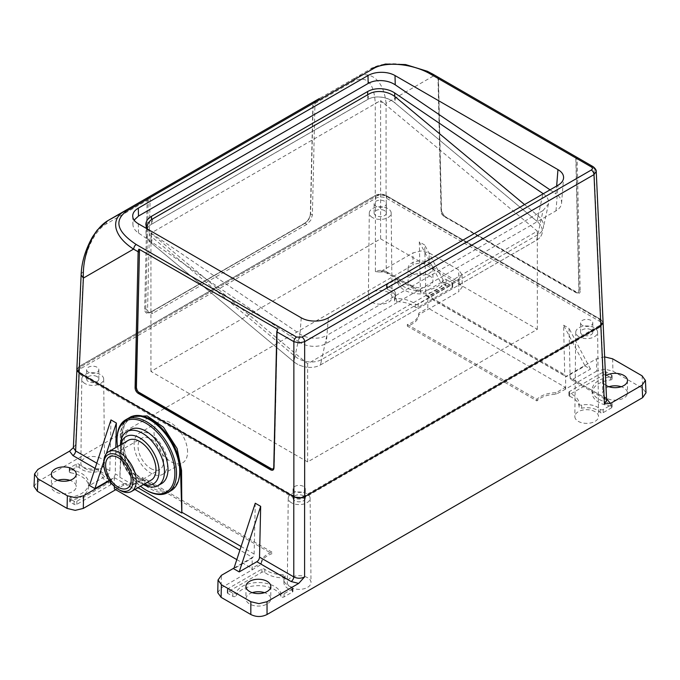 <?xml version="1.0" encoding="UTF-8"?>
<svg xmlns="http://www.w3.org/2000/svg" width="680" height="680" viewBox="0 0 680 680"><rect width="100%" height="100%" fill="white"/><g stroke="black" fill="none" stroke-linecap="round" stroke-linejoin="round"><path stroke-width="0.51" stroke-dasharray="3.4 2.55" d="M608.94 386.733A12.418 7.174 0 0 0 602.633 392.98A12.418 7.174 0 0 0 606.271 398.046A12.418 7.174 0 0 0 619.812 399.602A12.418 7.174 0 0 0 627.479 392.98A12.418 7.174 0 0 0 623.84 387.906A12.418 7.174 0 0 0 621.171 386.733M605.939 385.365A12.418 7.174 180 0 1 602.633 380.494A12.418 7.174 180 0 1 605.514 375.904M563.601 325.201L569.007 328.329L570.146 377.8A3.825 2.21 120 0 0 570.937 379.474A3.825 2.21 120 0 0 572.849 379.278L590.478 369.096L585.072 365.976L567.443 376.159A3.825 2.21 -60 0 1 565.556 376.363A3.825 2.21 -60 0 1 565.531 376.346A3.825 2.21 -60 0 1 564.74 374.68L563.601 325.201L585.072 365.976M596.7 371.135L565.633 389.079L565.633 376.219A3.825 2.21 120 0 0 566.916 375.853L596.419 358.819L596.7 371.135L604.809 369.197L612.918 371.135L642.642 388.297L646 392.802M604.529 356.881L596.419 358.819M425.85 294.491A3.825 2.21 120 0 0 426.64 296.157A3.825 2.21 120 0 0 426.666 296.174A3.825 2.21 120 0 0 428.545 295.97L446.182 285.787L440.776 282.668L423.147 292.85A3.825 2.21 -60 0 1 421.26 293.054A3.825 2.21 -60 0 1 421.234 293.037A3.825 2.21 -60 0 1 420.444 291.372L419.305 241.893L424.711 245.021L425.85 294.491L564.74 374.68M565.633 389.079L555.96 394.332A21.973 12.682 180 0 0 536.919 400.911L407.328 326.094A21.973 12.682 180 0 0 418.719 314.976A21.973 12.682 180 0 0 418.719 314.772L458.889 291.575L458.609 279.259L429.105 296.293A3.825 2.21 -60 0 1 427.822 296.659L565.633 376.219M590.478 369.096L569.007 328.329M386.214 195.568L380.817 194.276L375.411 195.568L375.411 271.609C379.015 269.943 382.619 269.943 386.214 271.609L386.214 195.568L600.856 319.49L603.092 322.49L600.856 319.49L604.392 397.579L606.628 400.613L605.183 399.245A3.825 2.21 -60 0 1 605.183 399.245A3.825 2.21 -60 0 1 604.392 397.579L570.146 377.8M420.444 291.372L386.214 271.609A3.825 2.21 120 0 0 387.005 273.284L387.005 273.284A3.825 2.21 120 0 0 387.03 273.292A3.825 2.21 120 0 0 388.918 273.088L423.147 292.85M419.305 241.893L440.776 282.668M458.609 279.259L461.966 274.575L458.609 269.892L429.165 252.892L421.065 250.954L412.964 252.892L412.964 265.047C418.361 262.403 423.767 262.403 429.165 265.047L458.898 282.208L462.256 286.892L458.889 291.575M461.966 274.575L462.256 286.892M375.411 271.609L378.93 271.966L381.327 271.159L412.964 252.892M411.714 273.241A12.418 7.174 180 0 1 408.076 268.166A12.418 7.174 180 0 1 415.743 261.545A12.418 7.174 180 0 1 429.284 263.1A12.418 7.174 180 0 1 432.922 268.166A12.418 7.174 180 0 1 425.255 274.797A12.418 7.174 180 0 1 411.714 273.241M34 486.412L37.358 481.899L412.964 265.047M73.372 447.618L75.608 444.703L79.144 366.622L76.908 369.741L77.189 370.923M375.411 195.568L79.144 366.622M600.856 325.728L602.777 323.858M88.4 372.224A6.112 3.528 180 0 1 86.615 369.733A6.112 3.528 180 0 1 90.389 366.469A6.112 3.528 180 0 1 97.044 367.234A6.112 3.528 180 0 1 98.838 369.733A6.112 3.528 180 0 1 95.064 372.988A6.112 3.528 180 0 1 88.4 372.224M375.912 206.236A6.112 3.528 180 0 1 374.119 203.737A6.112 3.528 180 0 1 377.893 200.472A6.112 3.528 180 0 1 384.557 201.237A6.112 3.528 180 0 1 386.35 203.737A6.112 3.528 180 0 1 382.576 207A6.112 3.528 180 0 1 375.912 206.236M582.361 325.423A6.112 3.528 180 0 1 580.567 322.923A6.112 3.528 180 0 1 584.341 319.668A6.112 3.528 180 0 1 591.005 320.433A6.112 3.528 180 0 1 592.798 322.923A6.112 3.528 180 0 1 589.024 326.188A6.112 3.528 180 0 1 582.361 325.423M294.848 491.419A6.112 3.528 180 0 1 293.054 488.92A6.112 3.528 180 0 1 296.828 485.656A6.112 3.528 180 0 1 303.493 486.421A6.112 3.528 180 0 1 305.286 488.92A6.112 3.528 180 0 1 301.512 492.184A6.112 3.528 180 0 1 294.848 491.419M115.719 489.702L123.471 485.223A21.973 12.682 180 0 0 142.672 479.068L271.949 553.707A21.973 12.682 180 0 0 261.281 564.468L221.111 587.987L221.391 575.34M217.745 592.671L221.111 587.987M446.208 282.685A1.912 1.105 0 0 0 444.304 282.412A1.912 1.105 0 0 0 442.986 283.245A22.924 13.235 180 0 1 427.142 293.318A22.924 13.235 180 0 1 404.286 290.012A22.924 13.235 180 0 1 398.208 283.747A1.912 1.105 0 0 0 396.865 282.94A1.912 1.105 0 0 0 394.995 283.22L387.03 287.819A1.912 1.105 0 0 0 386.469 288.6A1.912 1.105 0 0 0 386.495 288.762A1.912 1.105 0 0 0 387.481 289.57A15.283 8.823 180 0 1 391.043 291.1A15.283 8.823 180 0 1 395.522 297.347A15.283 8.823 180 0 1 394.663 300.262A1.912 1.105 0 0 0 394.553 300.628A1.912 1.105 0 0 0 394.91 301.274A1.912 1.105 0 0 0 396.482 301.733A22.924 13.235 180 0 1 412.955 305.609A22.924 13.235 180 0 1 415.259 307.164A1.912 1.105 0 0 0 416.653 307.615A1.912 1.105 0 0 0 418.157 307.292L452.14 287.674A1.912 1.105 0 0 0 452.702 286.892A1.912 1.105 0 0 0 452.14 286.11L446.208 282.685L446.208 279.565A1.912 1.105 180 0 0 444.304 279.293A1.912 1.105 180 0 0 442.986 280.126A22.924 13.235 0 0 1 427.142 290.199A22.924 13.235 0 0 1 404.286 286.892A22.924 13.235 0 0 1 398.208 280.619L398.208 283.747M569.704 396.329A22.924 13.235 180 0 1 572.39 397.655A22.924 13.235 180 0 1 579.105 407.014A22.924 13.235 180 0 1 579.105 407.15A1.912 1.105 0 0 0 579.105 407.159A1.912 1.105 0 0 0 579.895 408.059A1.912 1.105 0 0 0 581.646 408.204A15.283 8.823 180 0 1 597.49 410.295A15.283 8.823 180 0 1 600.159 412.369A1.912 1.105 0 0 0 601.562 412.938A1.912 1.105 0 0 0 603.194 412.632L611.533 407.822A1.912 1.105 0 0 0 612.093 407.039A1.912 1.105 0 0 0 612.009 406.716A1.912 1.105 0 0 0 610.555 405.96A22.924 13.235 180 0 1 598.842 402.339A22.924 13.235 180 0 1 592.127 392.98A22.924 13.235 180 0 1 610.555 379.993A1.912 1.105 0 0 0 612.009 379.236A1.912 1.105 0 0 0 612.093 378.913A1.912 1.105 0 0 0 611.533 378.131L606.16 375.037A1.912 1.105 0 0 0 604.817 374.714A1.912 1.105 0 0 0 603.466 375.037L569.475 394.655A1.912 1.105 0 0 0 568.913 395.437A1.912 1.105 0 0 0 568.922 395.522A1.912 1.105 0 0 0 569.704 396.329L569.704 393.21A1.912 1.105 180 0 1 568.922 392.402A1.912 1.105 180 0 1 568.913 392.317A1.912 1.105 180 0 1 569.475 391.536L603.466 371.918A1.912 1.105 180 0 1 604.817 371.594A1.912 1.105 180 0 1 606.16 371.918L611.533 375.012A1.912 1.105 180 0 1 612.093 375.793A1.912 1.105 180 0 1 612.009 376.116A1.912 1.105 180 0 1 610.555 376.873A22.924 13.235 0 0 0 592.127 389.852A22.924 13.235 0 0 0 598.842 399.219A22.924 13.235 0 0 0 610.555 402.841A1.912 1.105 180 0 1 612.009 403.597A1.912 1.105 180 0 1 612.093 403.92A1.912 1.105 180 0 1 611.533 404.702L603.194 409.513A1.912 1.105 180 0 1 601.562 409.819A1.912 1.105 180 0 1 600.159 409.25A15.283 8.823 0 0 0 597.49 407.175A15.283 8.823 0 0 0 581.646 405.084A1.912 1.105 180 0 1 579.895 404.94A1.912 1.105 180 0 1 579.105 404.039A22.924 13.235 0 0 0 579.105 403.894A22.924 13.235 0 0 0 572.39 394.536A22.924 13.235 0 0 0 569.704 393.21M236.071 595.816A22.924 13.235 180 0 1 252.144 586.168A22.924 13.235 180 0 1 274.584 589.552A22.924 13.235 180 0 1 280.849 596.309A1.912 1.105 0 0 0 282.175 597.15A1.912 1.105 0 0 0 284.078 596.87L292.409 592.059A1.912 1.105 0 0 0 292.969 591.285A1.912 1.105 0 0 0 292.952 591.124A1.912 1.105 0 0 0 291.958 590.308A15.283 8.823 180 0 1 288.363 588.769A15.283 8.823 180 0 1 283.883 582.531A15.283 8.823 180 0 1 284.928 579.326A1.912 1.105 0 0 0 285.056 578.927A1.912 1.105 0 0 0 284.725 578.306A1.912 1.105 0 0 0 283.152 577.821A22.924 13.235 180 0 1 267.045 573.946A22.924 13.235 180 0 1 264.741 572.399A1.912 1.105 0 0 0 263.347 571.948A1.912 1.105 0 0 0 261.843 572.262L227.859 591.889A1.912 1.105 0 0 0 227.299 592.671A1.912 1.105 0 0 0 227.859 593.444L232.866 596.335A1.912 1.105 0 0 0 234.736 596.623A1.912 1.105 0 0 0 236.071 595.816L236.071 592.696A1.912 1.105 180 0 1 234.736 593.495A1.912 1.105 180 0 1 232.866 593.215L227.859 590.325A1.912 1.105 180 0 1 227.299 589.552A1.912 1.105 180 0 1 227.859 588.769L261.843 569.143A1.912 1.105 180 0 1 263.347 568.828A1.912 1.105 180 0 1 264.741 569.279A22.924 13.235 0 0 0 267.045 570.826A22.924 13.235 0 0 0 283.152 574.702A1.912 1.105 180 0 1 284.725 575.187A1.912 1.105 180 0 1 285.056 575.807A1.912 1.105 180 0 1 284.928 576.207A15.283 8.823 0 0 0 283.883 579.411A15.283 8.823 0 0 0 288.363 585.65A15.283 8.823 0 0 0 291.958 587.188A1.912 1.105 180 0 1 292.952 587.996A1.912 1.105 180 0 1 292.969 588.158A1.912 1.105 180 0 1 292.409 588.939L284.078 593.75A1.912 1.105 180 0 1 282.175 594.031A1.912 1.105 180 0 1 280.849 593.189A22.924 13.235 0 0 0 274.584 586.423A22.924 13.235 0 0 0 252.144 583.049A22.924 13.235 0 0 0 236.071 592.696M70.652 472.796A24.837 14.34 180 0 1 81.379 476.442A24.837 14.34 180 0 1 88.655 486.583A24.837 14.34 180 0 1 71.06 500.302A1.912 1.105 0 0 0 69.759 501.083A1.912 1.105 0 0 0 69.709 501.356A1.912 1.105 0 0 0 70.261 502.137L74.12 504.356A1.912 1.105 0 0 0 75.472 504.679A1.912 1.105 0 0 0 76.823 504.356L110.525 484.899A1.912 1.105 0 0 0 111.087 484.117A1.912 1.105 0 0 0 111.078 484.033A1.912 1.105 0 0 0 110.296 483.233A22.924 13.235 180 0 1 107.61 481.899A22.924 13.235 180 0 1 100.895 472.583A1.912 1.105 0 0 0 100.062 471.673A1.912 1.105 0 0 0 98.294 471.554A15.283 8.823 180 0 1 81.915 469.574A15.283 8.823 180 0 1 79.263 467.517A1.912 1.105 0 0 0 77.86 466.947A1.912 1.105 0 0 0 76.228 467.262L69.828 470.951A1.912 1.105 0 0 0 69.266 471.733A1.912 1.105 0 0 0 69.326 472.013A1.912 1.105 0 0 0 70.652 472.796L70.652 469.676A1.912 1.105 180 0 1 69.326 468.894A1.912 1.105 180 0 1 69.266 468.613A1.912 1.105 180 0 1 69.828 467.831L76.228 464.142A1.912 1.105 180 0 1 77.86 463.828A1.912 1.105 180 0 1 79.263 464.397A15.283 8.823 0 0 0 81.915 466.454A15.283 8.823 0 0 0 98.294 468.435A1.912 1.105 180 0 1 100.062 468.554A1.912 1.105 180 0 1 100.895 469.463A22.924 13.235 0 0 0 107.61 478.779A22.924 13.235 0 0 0 110.296 480.114A1.912 1.105 180 0 1 111.078 480.913A1.912 1.105 180 0 1 111.087 480.998A1.912 1.105 180 0 1 110.525 481.78L76.823 501.237A1.912 1.105 180 0 1 75.472 501.56A1.912 1.105 180 0 1 74.12 501.237L70.261 499.018A1.912 1.105 180 0 1 69.709 498.236A1.912 1.105 180 0 1 69.759 497.964A1.912 1.105 180 0 1 71.06 497.182A24.837 14.34 0 0 0 88.655 483.463A24.837 14.34 0 0 0 81.379 473.322A24.837 14.34 0 0 0 70.652 469.676M101.099 458.498A11.849 6.843 0 0 0 88.222 457.011A11.849 6.843 0 0 0 80.877 463.292A11.849 6.843 0 0 0 84.346 468.171A11.849 6.843 0 0 0 97.291 469.65A11.849 6.843 0 0 0 104.576 463.292A11.849 6.843 0 0 0 101.099 458.498M388.611 292.51A11.849 6.843 0 0 0 375.734 291.014A11.849 6.843 0 0 0 368.39 297.304A11.849 6.843 0 0 0 371.858 302.183A11.849 6.843 0 0 0 384.803 303.654A11.849 6.843 0 0 0 392.079 297.304A11.849 6.843 0 0 0 388.611 292.51M595.06 411.697A11.849 6.843 0 0 0 582.182 410.21A11.849 6.843 0 0 0 574.838 416.491A11.849 6.843 0 0 0 578.306 421.37A11.849 6.843 0 0 0 591.251 422.841A11.849 6.843 0 0 0 598.527 416.491A11.849 6.843 0 0 0 595.06 411.697M307.547 577.694A11.849 6.843 0 0 0 294.67 576.198A11.849 6.843 0 0 0 287.325 582.488A11.849 6.843 0 0 0 290.793 587.367A11.849 6.843 0 0 0 303.739 588.837A11.849 6.843 0 0 0 311.015 582.488A11.849 6.843 0 0 0 307.547 577.694M429.284 275.578A12.418 7.174 0 0 0 415.743 274.023A12.418 7.174 0 0 0 408.076 280.653A12.418 7.174 0 0 0 411.714 285.719A12.418 7.174 0 0 0 425.255 287.274A12.418 7.174 0 0 0 432.922 280.653A12.418 7.174 0 0 0 429.284 275.578M252.254 592.671A12.418 7.174 0 0 0 245.948 598.91A12.418 7.174 0 0 0 249.585 603.976A12.418 7.174 0 0 0 263.118 605.531A12.418 7.174 0 0 0 270.784 598.91A12.418 7.174 0 0 0 267.147 593.836A12.418 7.174 0 0 0 264.486 592.671M57.698 480.344A12.418 7.174 0 0 0 51.391 486.583A12.418 7.174 0 0 0 55.029 491.648A12.418 7.174 0 0 0 68.561 493.204A12.418 7.174 0 0 0 76.228 486.583A12.418 7.174 0 0 0 72.59 481.508A12.418 7.174 0 0 0 69.929 480.344M110.968 419.917L109.829 470.704A3.825 2.21 -60 0 1 109.013 473.331A3.825 2.21 -60 0 1 107.126 475.303L89.496 485.486M109.217 480.335L112.531 478.423A3.825 2.21 120 0 0 114.419 476.45A3.825 2.21 120 0 0 115.234 473.824L115.821 447.55M114.368 486.412L114.368 477.632A3.825 2.21 -60 0 1 113.084 478.737L109.522 480.794M73.593 447.346L75.608 444.703M255.263 503.225L254.125 554.013A3.825 2.21 -60 0 1 253.308 556.639A3.825 2.21 -60 0 1 251.422 558.611L233.792 568.794M131.359 416.517L124.474 424.481L122.103 436.075L119.952 476.544L115.234 473.824M106.343 453.645L103.819 461.354M137.955 487.721L119.85 477.267L119.952 476.544M234.039 568.038L250.894 558.306A3.825 2.21 120 0 0 252.178 557.192L239.912 550.111M114.368 477.632L134.904 489.481M123.471 485.223L123.471 483.667L114.368 488.92M252.178 570.044L252.178 557.192M236.801 559.606L251.898 568.327L251.898 569.883M261.281 564.468L261.281 562.904L251.898 568.327M261.281 562.904A21.973 12.682 0 0 1 271.949 552.143L271.949 553.707M271.949 552.143L142.672 477.504A21.973 12.682 0 0 1 123.471 483.667M142.672 479.068L142.672 477.504M122.103 436.075L121.099 436.662L119.85 477.267M129.404 417.656A42.032 24.267 -120 0 0 121.099 436.662M134.07 444.15A23.689 13.676 60 0 1 138.975 433.304A23.689 13.676 60 0 1 157.233 439.646A23.689 13.676 60 0 1 167.577 463.488A23.689 13.676 60 0 1 162.665 474.334A23.689 13.676 60 0 1 144.406 467.993A23.689 13.676 60 0 1 134.07 444.15M187.569 451.945A23.689 13.676 -120 0 0 177.233 428.102A23.689 13.676 -120 0 0 158.976 421.753A23.689 13.676 -120 0 0 154.062 432.599A23.689 13.676 -120 0 0 164.407 456.442A23.689 13.676 -120 0 0 182.665 462.791A23.689 13.676 -120 0 0 187.569 451.945M565.352 388.909L565.352 387.353L427.822 307.955L427.822 296.659M418.719 314.772L418.719 313.208L427.822 307.955M418.719 314.976L418.719 313.412A21.973 12.682 0 0 1 407.328 324.53L407.328 326.094M407.328 324.53L536.919 399.347A21.973 12.682 0 0 1 555.96 392.768L565.352 387.353M536.919 400.911L536.919 399.347M555.96 392.768L555.96 394.332M446.208 279.565L452.14 282.99A1.912 1.105 180 0 1 452.702 283.773A1.912 1.105 180 0 1 452.14 284.554L418.157 304.173A1.912 1.105 180 0 1 416.653 304.495A1.912 1.105 180 0 1 415.259 304.045A22.924 13.235 0 0 0 412.955 302.49A22.924 13.235 0 0 0 396.482 298.613A1.912 1.105 180 0 1 394.91 298.154A1.912 1.105 180 0 1 394.553 297.508A1.912 1.105 180 0 1 394.663 297.143A15.283 8.823 0 0 0 395.522 294.219A15.283 8.823 0 0 0 391.043 287.98A15.283 8.823 0 0 0 387.481 286.45A1.912 1.105 180 0 1 386.495 285.642A1.912 1.105 180 0 1 386.469 285.481A1.912 1.105 180 0 1 387.03 284.699L394.995 280.1A1.912 1.105 180 0 1 396.865 279.82A1.912 1.105 180 0 1 398.208 280.619M84.983 383.562A10.948 6.315 180 0 1 81.778 379.049A10.948 6.315 180 0 1 88.57 373.243A10.948 6.315 180 0 1 100.462 374.62A10.948 6.315 180 0 1 103.674 379.049A10.948 6.315 180 0 1 96.942 384.923A10.948 6.315 180 0 1 84.983 383.562M97.044 376.592A6.112 3.528 0 0 0 90.389 375.827A6.112 3.528 0 0 0 86.615 379.091A6.112 3.528 0 0 0 88.4 381.591A6.112 3.528 0 0 0 95.064 382.355A6.112 3.528 0 0 0 98.838 379.091A6.112 3.528 0 0 0 97.044 376.592M372.495 217.566A10.948 6.315 180 0 1 369.291 213.061A10.948 6.315 180 0 1 376.082 207.247A10.948 6.315 180 0 1 387.974 208.632A10.948 6.315 180 0 1 391.178 213.061A10.948 6.315 180 0 1 384.455 218.926A10.948 6.315 180 0 1 372.495 217.566M384.557 210.605A6.112 3.528 0 0 0 377.893 209.839A6.112 3.528 0 0 0 374.119 213.095A6.112 3.528 0 0 0 375.912 215.594A6.112 3.528 0 0 0 382.576 216.359A6.112 3.528 0 0 0 386.35 213.095A6.112 3.528 0 0 0 384.557 210.605M578.943 336.753A10.948 6.315 180 0 1 575.739 332.248A10.948 6.315 180 0 1 582.522 326.442A10.948 6.315 180 0 1 594.422 327.82A10.948 6.315 180 0 1 597.626 332.248A10.948 6.315 180 0 1 590.903 338.122A10.948 6.315 180 0 1 578.943 336.753M591.005 329.791A6.112 3.528 0 0 0 584.341 329.026A6.112 3.528 0 0 0 580.567 332.291A6.112 3.528 0 0 0 582.361 334.781A6.112 3.528 0 0 0 589.024 335.546A6.112 3.528 0 0 0 592.798 332.291A6.112 3.528 0 0 0 591.005 329.791M291.431 502.75A10.948 6.315 180 0 1 288.226 498.244A10.948 6.315 180 0 1 295.018 492.439A10.948 6.315 180 0 1 306.909 493.816A10.948 6.315 180 0 1 310.114 498.244A10.948 6.315 180 0 1 303.39 504.11A10.948 6.315 180 0 1 291.431 502.75M303.493 495.788A6.112 3.528 0 0 0 296.828 495.023A6.112 3.528 0 0 0 293.054 498.279A6.112 3.528 0 0 0 294.848 500.777A6.112 3.528 0 0 0 301.512 501.542A6.112 3.528 0 0 0 305.286 498.279A6.112 3.528 0 0 0 303.493 495.788M570.937 379.474A3.825 2.21 120 0 0 570.962 379.482L605.183 399.245A3.825 2.21 -60 0 0 606.568 399.296M446.182 285.787L424.711 245.021M147.203 228.888A19.108 13.158 12.2 0 0 152.499 237.6L294.958 356.311A19.108 13.158 12.2 0 0 308.244 361.802A19.108 13.158 12.2 0 0 321.657 359.507L537.837 234.702A19.108 13.158 12.2 0 0 543.32 227.74A19.108 13.158 12.2 0 0 543.524 225.964A19.108 13.158 12.2 0 0 538.152 215.908L524.552 204.569M294.958 356.311L293.786 361.734A19.108 13.158 12.2 0 0 307.071 367.217A19.108 13.158 -167.8 0 1 293.786 361.734L151.334 243.015A19.108 13.158 -167.8 0 1 145.962 232.959A19.108 13.158 -167.8 0 1 146.166 231.183A19.108 13.158 -167.8 0 1 151.648 224.222L367.829 99.416A19.108 13.158 -167.8 0 1 381.242 97.121A19.108 13.158 -167.8 0 1 394.527 102.603L536.987 221.323A19.108 13.158 -167.8 0 1 542.351 231.378A19.108 13.158 -167.8 0 1 542.147 233.155A19.108 13.158 -167.8 0 1 536.664 240.117L320.493 364.922A19.108 13.158 -167.8 0 1 307.071 367.217A19.108 13.158 12.2 0 0 320.493 364.922L321.657 359.507M578.892 291.295L578.391 292.876L576.266 292.808L578.153 293.012L578.892 291.295L575.824 157.718L576.368 156.995A3.825 2.21 -60 0 1 577.159 158.669A0.765 0.451 -1.3 0 0 576.079 158.686L579.122 291.159A0.765 0.451 178.7 0 1 580.202 291.142L577.159 158.669L593.997 168.385A3.825 2.21 120 0 0 593.207 166.719M443.853 216.368L442.162 214.225L441.312 211.599L438.013 78.157L441.082 211.726L441.923 214.362L443.853 216.368L576.266 292.808M437.452 76.797L438.013 78.157M575.824 157.718L576.079 158.686M432.897 74.171L433.695 75.837C423.742 69.632 412.734 65.764 400.673 64.226C388.662 62.909 378.913 64.32 371.45 68.468L355.623 77.597C362.975 73.525 369.631 73.899 375.581 78.71C381.403 83.844 384.905 92.055 386.07 103.334L380.664 101.974A7.641 4.641 0 0 0 375.267 103.334L375.267 195.483C378.87 193.724 382.466 193.724 386.07 195.483L600.856 319.49L593.997 168.385L596.233 171.47M273.368 468.979L273.981 467.33L277.278 330.08L274.21 467.202L273.224 469.055M76.84 369.486L79.084 366.486L375.267 195.483M599.437 325.584A7.641 4.412 0 0 0 601.673 322.456A7.641 4.412 0 0 0 599.437 319.337L386.554 196.435A7.641 4.412 0 0 0 375.751 196.435L80.724 366.767A7.641 4.412 0 0 0 78.489 369.886A7.641 4.412 0 0 0 80.724 373.005L293.607 495.907A7.641 4.412 0 0 0 304.411 495.907L599.437 325.584L599.437 327.454A7.641 4.412 180 0 0 601.673 324.334A7.641 4.412 180 0 0 599.437 321.215L386.554 198.305A7.641 4.412 180 0 0 375.751 198.305L80.724 368.637A7.641 4.412 180 0 0 78.489 371.756A7.641 4.412 180 0 0 80.724 374.875L293.607 497.785A7.641 4.412 180 0 0 304.411 497.785L599.437 327.454M150.178 197.098A3.825 2.21 -120 0 0 150.153 197.438L147.56 310.216L149.039 313.659L152.821 313.259L151.002 312.205L147.22 312.604L145.749 309.171L148.249 200.387A6.877 3.97 60 0 1 149.677 197.387L150.399 196.087L355.623 77.597A7.641 4.412 60 0 0 354.475 78.888A7.641 4.412 60 0 0 354.042 80.937C366.971 75.472 374.043 82.943 375.267 103.334M316.31 100.291L314.508 102.221A6.877 3.97 -120 0 0 313.08 105.222L310.582 214.005L308.89 219.275L305.023 223.278L306.841 224.332L310.709 220.32L312.392 215.05L314.984 102.272A3.825 2.21 60 0 1 315.01 101.932M306.841 224.332L152.821 313.259M107.448 220.889L124.406 211.097M124.482 211.046L150.399 196.087M79.084 366.486L83.368 271.856A7.641 4.412 2.6 0 0 81.141 274.788M380.613 238.841L537.336 329.324L307.657 461.933L150.926 371.45L380.613 238.841L380.613 100.547L537.336 231.149L307.657 363.757L150.926 233.147L380.613 100.547M537.336 329.324L537.336 231.149M537.837 234.702L536.664 240.117A19.108 13.158 12.2 0 0 542.147 233.155A19.108 13.158 12.2 0 0 542.351 231.378A19.108 13.158 12.2 0 0 536.987 221.323L538.152 215.908M542.98 193.545C546.669 196.095 548.548 199.028 548.624 202.343L548.462 203.966L543.048 210.562L536.664 240.117L320.493 364.922L326.876 335.368C323.111 337.484 318.597 338.419 313.344 338.181C308.065 337.866 303.552 336.464 299.786 333.957L293.786 361.734L151.7 243.329C148.019 240.21 146.141 236.784 146.047 233.027C146.081 229.338 147.934 226.398 151.623 224.196L367.795 99.391C371.586 97.274 376.091 96.543 381.327 97.189C386.631 97.937 391.153 99.841 394.901 102.918L536.987 221.323L542.887 193.978M145.86 224.723L146.047 233.027M151.7 243.329L151.478 233.35L147.058 228.803M151.478 233.35L299.786 333.957M543.048 210.562L326.876 335.368M301.257 317.824L299.327 342.125A19.108 11.951 4.5 0 0 312.8 346.298A19.108 11.951 4.5 0 0 326.298 343.459L555.985 210.851A19.108 11.951 4.5 0 0 561.569 203.226A19.108 11.951 4.5 0 0 561.595 202.657A19.108 11.951 4.5 0 0 556.036 193.919L556.656 186.031M299.327 342.125L138.524 233.044C134.844 230.495 132.974 227.571 132.897 224.264L134.113 220.099M132.719 216.095L132.897 224.264M550.035 189.847L556.036 193.919M150.926 371.45L150.926 233.147M307.657 461.933L307.657 363.757M150.824 468.562A18.054 10.421 -120 0 0 159.851 469.455A18.054 10.421 -120 0 0 162.622 454.988A18.054 10.421 -120 0 0 150.824 439.076A18.054 10.421 -120 0 0 141.797 438.183A18.054 10.421 -120 0 0 139.026 452.65A18.054 10.421 -120 0 0 150.824 468.562M179.732 470.509A40.893 23.604 60 0 1 150.824 487.203A40.893 23.604 60 0 1 121.907 437.129A40.893 23.604 60 0 1 150.824 420.435M171.029 490.688A42.032 24.267 60 0 1 150.008 488.606A42.032 24.267 60 0 1 122.553 451.571A42.032 24.267 60 0 1 128.996 417.885M117.045 439A42.032 24.267 -120 0 0 146.769 490.484M117.564 446.548A40.893 23.604 -120 0 0 140.496 486.26M161.534 483.599A31.144 17.977 60 0 1 145.962 482.06A31.144 17.977 60 0 1 125.613 454.614A31.144 17.977 60 0 1 130.39 429.658M120.445 444.881A31.144 17.977 -120 0 0 120.419 445.944A31.144 17.977 -120 0 0 142.443 484.083A31.144 17.977 -120 0 0 143.369 484.594M120.844 444.652A27.327 15.776 -120 0 0 120.419 449.063A27.327 15.776 -120 0 0 139.74 482.528L142.443 484.083L139.74 482.528A27.327 15.776 -120 0 0 143.778 484.364M151.206 480.071A22.924 13.235 60 0 1 139.74 478.941A22.924 13.235 60 0 1 124.763 458.728A22.924 13.235 60 0 1 128.282 440.36M103.802 462.247A22.924 13.235 -120 0 0 120.02 490.322M606.543 398.735L572.849 379.278M567.443 376.159L566.916 375.853M642.082 375.819L642.642 388.297M612.637 358.819L612.918 371.135M429.105 296.293L428.545 295.97M381.327 271.159L388.918 273.088M429.165 265.047L429.165 252.892M37.358 481.899L37.919 469.421M95.106 468.358L107.126 475.303M112.531 478.423L113.084 478.737M109.829 470.704L96.798 463.182M254.125 554.013L241.094 546.49M250.894 558.306L251.422 558.611M458.898 282.208L458.609 269.892M442.986 283.245L442.986 280.126M394.995 280.1L394.995 283.22M387.03 287.819L387.03 284.699M387.481 289.57L387.481 286.45M394.663 297.143L394.663 300.262M396.482 301.733L396.482 298.613M415.259 304.045L415.259 307.164M418.157 304.173L418.157 307.292M452.14 287.674L452.14 284.554M452.14 282.99L452.14 286.11M581.646 408.204L581.646 405.084M611.533 407.822L611.533 404.702M610.555 405.96L610.555 402.841M603.194 409.513L603.194 412.632M600.159 409.25L600.159 412.369M610.555 376.873L610.555 379.993M611.533 375.012L611.533 378.131M606.16 375.037L606.16 371.918M603.466 371.918L603.466 375.037M569.475 394.655L569.475 391.536M280.849 593.189L280.849 596.309M284.078 593.75L284.078 596.87M292.409 592.059L292.409 588.939M291.958 590.308L291.958 587.188M284.928 576.207L284.928 579.326M283.152 577.821L283.152 574.702M264.741 569.279L264.741 572.399M261.843 569.143L261.843 572.262M227.859 591.889L227.859 588.769M227.859 590.325L227.859 593.444M232.866 596.335L232.866 593.215M71.06 497.182L71.06 500.302M69.828 470.951L69.828 467.831M70.261 499.018L70.261 502.137M74.12 504.356L74.12 501.237M76.823 501.237L76.823 504.356M110.525 484.899L110.525 481.78M110.296 483.233L110.296 480.114M100.895 469.463L100.895 472.583M98.294 471.554L98.294 468.435M79.263 464.397L79.263 467.517M76.228 464.142L76.228 467.262M395.692 97.189L394.527 102.603M367.829 99.416L368.993 94.002M152.821 218.807L151.648 224.222M151.334 243.015L152.499 237.6M577.048 292.969A0.765 0.442 120 0 0 576.504 292.672L444.1 216.223A0.765 0.442 -60 0 1 444.482 216.189L444.482 216.189A0.765 0.442 -60 0 1 444.644 216.52L577.048 292.969C579.012 293.887 580.065 293.275 580.202 291.142M444.644 216.52L441.312 210.953A0.765 0.451 178.7 0 1 441.533 211.268L444.482 216.189L578.153 293.012M438.269 79.118A0.765 0.451 -1.3 0 0 438.489 78.795L441.533 211.268A0.765 0.451 178.7 0 1 441.312 211.599L441.082 211.726M441.312 210.953L438.269 78.48A3.825 2.21 120 0 0 437.478 76.806L438.489 78.786A0.765 0.451 -1.3 0 0 438.269 78.48L433.695 75.837L386.07 103.334L386.07 195.483M273.751 467.627L273.751 467.627A0.765 0.433 -178.7 0 1 273.981 467.33L274.21 467.202M314.508 102.221A0.765 0.62 -120 0 1 314.661 101.243A7.641 4.412 -120 0 0 313.523 102.535A7.641 4.412 -120 0 0 313.08 104.584A0.765 0.451 1.3 0 0 312.859 104.898L312.859 104.898A0.765 0.451 1.3 0 0 313.08 105.222M354.042 80.937L313.08 104.584L310.582 213.367A0.765 0.451 -178.7 0 0 310.361 213.681L312.859 104.898L314.661 101.243M314.984 102.272L150.153 197.438M312.392 215.05L310.361 213.681C309.927 217.71 308.014 220.898 304.64 223.244L304.64 223.244A0.765 0.442 60 0 1 305.023 223.278L150.62 312.162A0.765 0.442 -120 0 0 150.458 312.502C146.855 314.185 144.925 313.072 144.67 309.153A0.765 0.451 -178.7 0 1 145.749 309.171L147.56 310.216M147.22 312.604L150.62 312.162L304.64 223.244A0.765 0.442 60 0 0 304.478 223.575C308.1 221.085 310.139 217.685 310.582 213.367M144.67 309.153L147.169 200.37L106.207 224.018C94.817 230.129 83.954 252.883 83.368 271.856M148.249 200.387A0.765 0.451 1.3 0 0 147.169 200.37A7.641 4.412 60 0 1 147.602 198.322A7.641 4.412 60 0 1 148.75 197.038A0.765 0.62 -120 0 1 149.677 197.387M304.478 223.575L150.458 312.502M107.788 220.685L106.65 221.969A7.641 4.412 -120 0 0 106.207 224.018M599.437 321.215L599.437 319.337M304.411 497.785L304.411 495.907M293.607 495.907L293.607 497.785M80.724 374.875L80.724 373.005M80.724 366.767L80.724 368.637M375.751 198.305L375.751 196.435M386.554 196.435L386.554 198.305M394.757 96.45L394.901 102.918M367.693 94.749L367.795 99.391M151.623 224.196L151.521 219.657M555.985 210.851L558.008 185.249M138.524 233.044L138.312 223.754M328.329 317.857L326.298 343.459M627.479 380.494L627.479 392.98M602.633 380.494L602.633 392.98M426.64 296.157L565.531 376.346M378.93 271.966C382.849 271.847 385.543 272.289 387.005 273.284L421.234 293.037M245.948 586.423L245.948 598.91M270.784 586.423L270.784 598.91M138.975 433.304L158.976 421.753M162.665 474.334L182.665 462.791M51.391 474.104L51.391 486.583M76.228 474.104L76.228 486.583M386.469 288.6L386.469 285.481M395.522 297.347L395.522 294.219M394.553 300.628L394.553 297.508M452.702 286.892L452.702 283.773M579.105 407.014L579.105 403.894M612.093 407.039L612.093 403.92M592.127 392.98L592.127 389.852M612.093 378.913L612.093 375.793M568.913 395.437L568.913 392.317M292.969 591.285L292.969 588.158M283.883 582.531L283.883 579.411M285.056 578.927L285.056 575.807M227.299 592.671L227.299 589.552M88.655 486.583L88.655 483.463M69.266 471.733L69.266 468.613M69.709 501.356L69.709 498.236M111.087 484.117L111.087 480.998M81.778 379.049L80.877 463.292M103.674 379.049L104.576 463.292M86.615 379.091L86.615 369.733M98.838 379.091L98.838 369.733M369.291 213.061L368.39 297.304M391.178 213.061L392.079 297.304M374.119 213.095L374.119 203.737M386.35 213.095L386.35 203.737M575.739 332.248L574.838 416.491M597.626 332.248L598.527 416.491M580.567 332.291L580.567 322.923M592.798 332.291L592.798 322.923M288.226 498.244L287.325 582.488M310.114 498.244L311.015 582.488M293.054 498.279L293.054 488.92M305.286 498.279L305.286 488.92M408.076 268.166L408.076 280.653M432.922 268.166L432.922 280.653M548.454 203.966L543.32 227.74M146.166 231.183L146.786 228.301M601.673 322.456L601.673 324.334M78.489 369.886L78.489 371.756M561.569 203.226L563.567 178.083M127.423 488.18L159.851 469.455M109.369 456.9L141.797 438.183M120.419 449.063L120.419 445.944"/><path stroke-width="1.02" d="M605.514 375.904A12.418 7.174 180 0 1 623.84 375.428A12.418 7.174 180 0 1 627.479 380.494A12.418 7.174 180 0 1 619.812 387.124A12.418 7.174 180 0 1 606.271 385.569A12.418 7.174 180 0 1 605.939 385.365M621.171 386.733A12.418 7.174 0 0 0 608.94 386.733M642.642 397.655L642.082 385.177L645.431 380.324L646 392.802L642.642 397.655L267.036 614.508C261.639 617.159 256.232 617.159 250.835 614.508L221.102 597.346L217.745 592.671L218.033 579.955L221.391 584.707L250.835 601.707L258.935 603.644L267.036 601.707L267.036 614.508M642.082 385.177L610.444 403.444L604.392 403.818L600.856 325.728L304.666 496.731C301.061 498.491 297.466 498.491 293.862 496.731L79.084 372.725L76.84 369.486L81.141 274.788A7.641 4.412 2.6 0 0 81.133 274.907L83.368 278.094L79.084 372.725M645.439 380.494L642.082 375.819L612.637 358.819L604.529 356.881M34.569 473.926L37.919 469.421L69.555 451.154L73.372 447.618M304.589 496.774L304.589 576.904C300.985 578.663 297.381 578.663 293.786 576.904L293.786 496.774L299.183 498.066L304.589 496.774L600.856 325.728L593.997 174.624A3.825 2.21 60 0 0 593.181 172.006A3.825 2.21 60 0 0 591.294 170.025C592.781 168.988 592.781 167.952 591.294 166.906L430.993 74.358A3.825 2.21 -60 0 1 432.879 74.154L427.295 71.255L405.569 64.566L385.416 64.047L371.45 68.468A3.825 2.21 60 0 1 372.325 68.297A3.825 2.21 60 0 1 373.354 68.654C385.738 60.979 413.159 63.691 430.993 74.358M293.786 496.774L79.144 372.852L75.608 450.942L73.372 447.746L76.891 370.099M77.189 370.923L79.144 372.852M602.777 323.858L603.058 323.025M259.53 557.133L260.67 506.345L255.263 503.225L233.792 568.794L239.199 571.914L256.827 561.731A3.825 2.21 120 0 0 258.714 559.759A3.825 2.21 120 0 0 259.53 557.133L293.786 576.904A3.825 2.21 -60 0 1 292.969 579.53A3.825 2.21 -60 0 1 291.082 581.502L298.673 583.44L267.036 601.707M304.589 576.904L298.673 583.44M109.522 480.794L83.581 495.779L83.3 508.419L75.191 510.357L67.082 508.419L37.358 491.258L34 486.412L34.561 473.952M83.3 508.419L115.719 489.702M264.486 592.671A12.418 7.174 0 0 0 252.254 592.671M69.929 480.344A12.418 7.174 0 0 0 57.698 480.344M34.561 474.104L37.919 478.779L67.362 495.779L75.472 497.717L83.581 495.779M115.821 447.55L116.373 423.036L110.968 419.917L89.496 485.486L94.903 488.606L109.217 480.335M55.029 479.171A12.418 7.174 180 0 1 51.391 474.104A12.418 7.174 180 0 1 59.058 467.475A12.418 7.174 180 0 1 72.59 469.03A12.418 7.174 180 0 1 76.228 474.104A12.418 7.174 180 0 1 68.561 480.726A12.418 7.174 180 0 1 55.029 479.171M69.555 451.154L72.904 455.54A3.825 2.21 120 0 0 74.791 453.568A3.825 2.21 120 0 0 75.608 450.942L96.798 463.182M241.094 546.49L181.857 512.287L181.552 470.398L177.123 448.579L163.489 427.227L147.186 415.922L131.359 416.517L129.804 417.418A42.032 24.267 -120 0 0 129.404 417.656M116.373 423.036L106.343 453.645M103.819 461.354L94.903 488.606M181.857 512.287L181.798 513.034L137.955 487.721M134.904 489.481L239.912 550.111M236.801 559.606L114.368 488.92L114.368 486.412M218.033 580.023L221.391 575.34L234.039 568.038M249.585 591.498A12.418 7.174 180 0 1 245.948 586.423A12.418 7.174 180 0 1 253.614 579.802A12.418 7.174 180 0 1 267.147 581.358A12.418 7.174 180 0 1 270.784 586.423A12.418 7.174 180 0 1 263.118 593.053A12.418 7.174 180 0 1 249.585 591.498M260.67 506.345L239.199 571.914M181.798 513.034L180.548 470.976A42.032 24.267 -120 0 0 162.197 428.68A42.032 24.267 -120 0 0 129.804 417.418M180.548 470.976L181.552 470.398M600.856 325.728L603.092 322.49L606.628 400.613L604.392 403.818M524.552 204.569L395.692 97.189A19.108 13.158 12.2 0 0 382.415 91.698A19.108 13.158 12.2 0 0 368.993 94.002L152.821 218.807A19.108 13.158 12.2 0 0 147.331 225.769A19.108 13.158 12.2 0 0 147.126 227.536A19.108 13.158 12.2 0 0 147.203 228.888M576.342 156.978A3.825 2.21 -60 0 1 576.368 156.995L437.452 76.797A3.825 2.21 120 0 1 437.478 76.806L432.905 74.171M603.092 322.49L596.233 171.36C596.369 170.111 595.357 168.572 593.207 166.719A3.825 2.21 120 0 0 593.181 166.702A3.825 2.21 120 0 0 591.294 166.906M556.656 186.031L557.957 169.618L395.021 75.548C391.263 73.423 386.758 72.343 381.505 72.309C376.252 72.343 371.748 73.423 367.99 75.54L138.312 208.148C134.64 210.316 132.77 212.917 132.71 215.951C132.779 218.986 134.64 221.587 138.312 223.754L301.257 317.824C305.023 319.949 309.536 321.036 314.798 321.079C320.059 321.053 324.564 319.974 328.329 317.857L558.008 185.249C561.68 183.073 563.542 180.472 563.592 177.438L563.567 178.083M557.957 169.618C561.646 171.793 563.524 174.394 563.592 177.438M124.406 211.097L124.482 211.046C117.291 215.364 114.504 221.196 116.084 228.531C118.014 235.917 123.837 242.777 133.552 249.118L134.368 246.492A3.825 2.21 -60 0 1 136.255 244.519L296.565 337.076A3.825 2.21 120 0 0 294.678 339.048A3.825 2.21 120 0 0 293.862 341.675L299.268 342.933L304.666 341.675A3.825 2.21 -120 0 0 303.85 339.048A3.825 2.21 -120 0 0 301.962 337.076L591.294 170.025M139.468 250.52L136.17 387.77L136.901 390.464L138.788 392.496L137.139 390.328L136.399 387.634L139.468 250.52L138.95 249.135L277.839 329.324L277.278 330.08L277.839 329.324A3.825 2.21 -60 0 0 277.024 331.95L293.862 341.675L293.862 496.731M273.368 468.979L271.192 468.945L273.13 469.115L273.751 467.627A0.765 0.433 -178.7 0 1 273.751 467.627L273.751 467.627A0.765 0.433 -178.7 0 0 273.981 467.942C273.734 470.135 272.629 470.772 270.649 469.863A0.765 0.442 120 0 1 271.192 468.945L138.788 392.496A0.765 0.442 -60 0 0 138.244 393.414L270.649 469.863M139.026 392.36L271.43 468.8M596.233 171.36L593.997 174.624L304.666 341.675L304.666 496.731M319.43 98.49L107.788 220.685C100.496 225.063 94.452 232.773 89.65 243.797C85.008 254.975 82.917 266.407 83.368 278.094L133.552 249.118L138.133 251.761A0.765 0.433 1.3 0 0 139.213 251.778M542.98 193.545L394.672 92.939L394.757 96.45M147.058 228.803L145.86 224.57C145.911 221.272 147.772 218.535 151.444 216.359L367.616 91.553C371.382 89.437 375.887 88.493 381.14 88.731C386.401 89.037 390.915 90.44 394.672 92.939M134.113 220.099L138.49 216.053L368.169 83.445C371.934 81.328 376.44 80.384 381.692 80.622C386.962 80.928 391.467 82.331 395.233 84.83L550.035 189.847M118.396 457.793A18.054 10.421 60 0 1 130.194 473.705A18.054 10.421 60 0 1 127.423 488.18A18.054 10.421 60 0 1 118.396 487.279A18.054 10.421 60 0 1 106.599 471.376A18.054 10.421 60 0 1 109.369 456.9A18.054 10.421 60 0 1 118.396 457.793M125.749 419.755L128.996 417.885A42.032 24.267 60 0 1 150.008 419.968L150.824 420.435A40.893 23.604 60 0 1 179.732 470.509L179.732 471.444A42.032 24.267 60 0 1 171.029 490.688L167.79 492.567A42.032 24.267 -120 0 0 174.233 458.881A42.032 24.267 -120 0 0 146.769 421.838A42.032 24.267 -120 0 0 125.749 419.755A42.032 24.267 -120 0 0 117.045 439L117.045 439.935A40.893 23.604 -120 0 0 117.564 446.548M150.824 420.435L150.008 419.968A42.032 24.267 60 0 1 179.732 471.444M140.496 486.26A40.893 23.604 -120 0 0 145.953 490.017L146.769 490.484A42.032 24.267 -120 0 0 167.79 492.567M146.769 490.484L145.953 490.017A40.893 23.604 -120 0 0 145.962 490.017A40.893 23.604 -120 0 0 174.87 473.322A40.893 23.604 -120 0 0 145.962 423.24A40.893 23.604 -120 0 0 117.045 439.935M126.871 431.681L130.39 429.658A31.144 17.977 60 0 1 145.962 431.197A31.144 17.977 60 0 1 166.303 458.643A31.144 17.977 60 0 1 161.534 483.599L158.015 485.631A31.144 17.977 -120 0 0 162.792 460.675A31.144 17.977 -120 0 0 142.443 433.228A31.144 17.977 -120 0 0 126.871 431.681A31.144 17.977 -120 0 0 120.445 444.881M143.369 484.594A31.144 17.977 -120 0 0 158.015 485.631M143.778 484.364A27.327 15.776 -120 0 0 158.958 468.971A27.327 15.776 -120 0 0 139.74 437.903A27.327 15.776 -120 0 0 120.844 444.652M108.553 451.75L128.282 440.36A22.924 13.235 60 0 1 139.74 441.49A22.924 13.235 60 0 1 154.726 461.703A22.924 13.235 60 0 1 151.206 480.071L131.478 491.462A22.924 13.235 -120 0 0 134.997 473.085A22.924 13.235 -120 0 0 120.02 452.88A22.924 13.235 -120 0 0 108.553 451.75A22.924 13.235 -120 0 0 103.802 462.247L103.802 464.117A20.638 11.917 -120 0 0 118.396 489.387L120.02 490.322A22.924 13.235 -120 0 0 131.478 491.462M120.02 490.322L118.396 489.387A20.638 11.917 -120 0 0 132.991 480.964A20.638 11.917 -120 0 0 118.396 455.693A20.638 11.917 -120 0 0 103.802 464.117M606.543 398.735L610.444 403.444M37.919 478.779L37.358 491.258M72.904 455.54L95.106 468.358M67.362 495.779L67.082 508.419M221.102 597.346L221.391 584.707M256.827 561.731L291.082 581.502M250.835 614.508L250.835 601.707M607.096 399.058A3.825 2.21 -60 0 1 606.568 399.296M373.354 68.654L126.378 211.242C113.79 220.762 117.079 231.854 136.255 244.519M296.565 337.076L301.962 337.076M138.95 249.135A3.825 2.21 120 0 0 138.133 251.761L135.09 387.753A0.765 0.433 -178.7 0 0 136.17 387.77L136.399 387.634M138.244 393.414C136.281 392.054 135.226 390.167 135.09 387.753M273.981 467.942L277.024 331.95A0.765 0.433 1.3 0 1 276.802 331.644A0.765 0.433 1.3 0 0 276.802 331.644L273.751 467.627M277.024 331.339A0.765 0.433 1.3 0 0 276.802 331.636L277.389 329.469M81.141 274.788C81.583 262.335 85.374 249.704 92.531 236.878L97.215 230.121L107.788 220.685L125.341 210.885A3.825 2.21 -120 0 1 126.378 211.242M367.616 91.553L367.693 94.749M151.521 219.657L151.444 216.359M395.021 75.548L395.233 84.83M367.99 75.54L368.169 83.445M138.49 216.053L138.312 208.148M146.786 228.301L147.331 225.769M593.207 166.719L576.368 156.995"/></g></svg>
